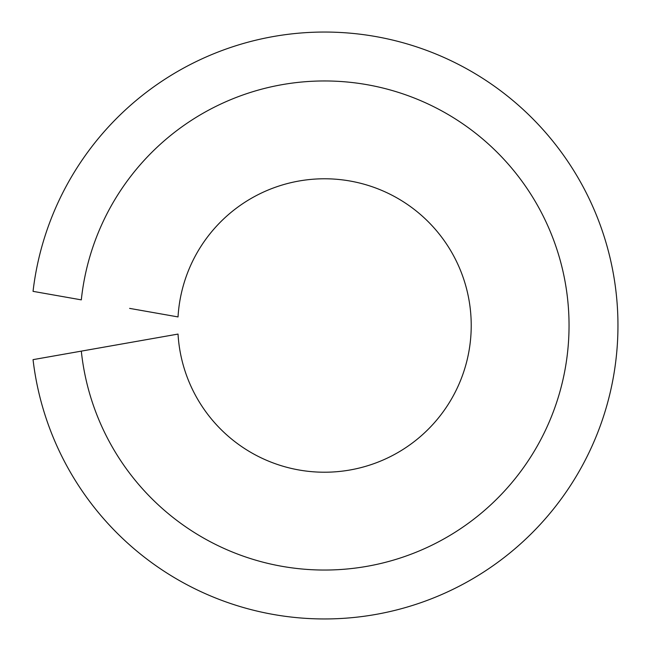<?xml version="1.0" encoding="UTF-8"?>
<svg xmlns="http://www.w3.org/2000/svg" width="651" height="651" viewBox="0 0 651 651"><rect width="100%" height="100%" fill="white"/><g stroke="black" fill="none" stroke-linecap="round" stroke-linejoin="round"><path stroke-width="0.98" d="M129.622 342.613L81.31 351.133A244.54 244.54 0 0 0 454.113 532.868A244.54 244.54 0 0 0 454.113 118.132A244.54 244.54 0 0 0 81.31 299.867L33.046 291.355A293.446 293.446 0 0 1 480.991 77.257A293.446 293.446 0 0 1 480.991 573.743A293.446 293.446 0 0 1 33.046 359.645L178.032 334.077A146.727 146.727 0 0 0 400.332 451.11A146.727 146.727 0 0 0 400.332 199.89A146.727 146.727 0 0 0 178.032 316.923L129.622 308.387"/></g></svg>
